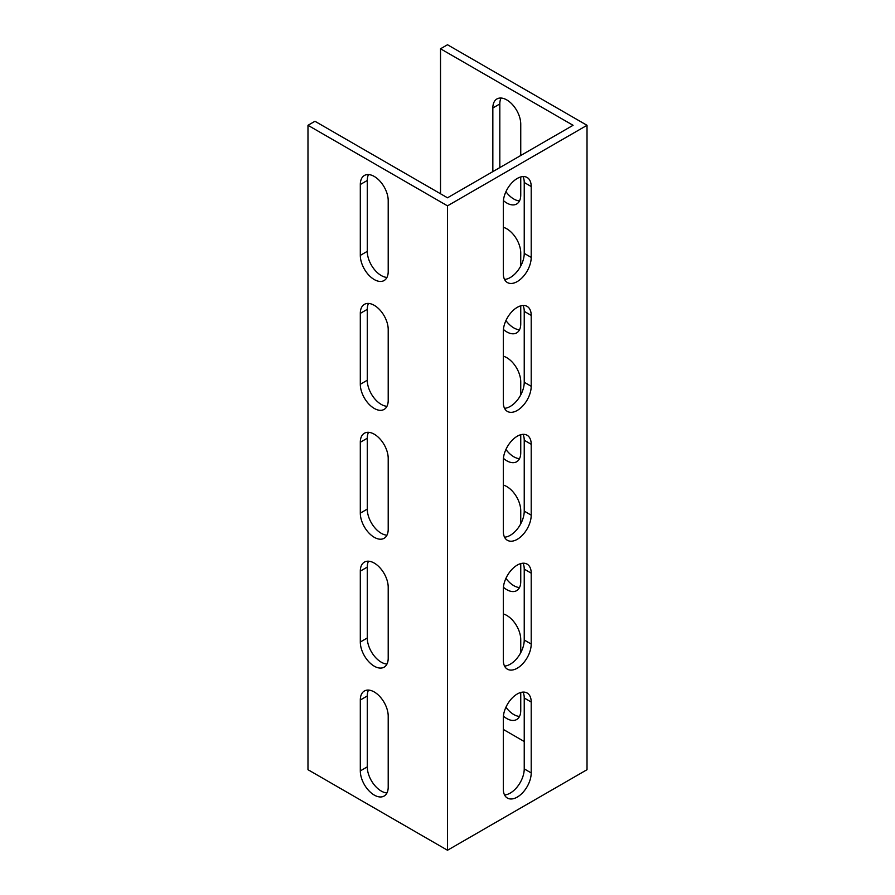 <?xml version="1.0" encoding="UTF-8"?>
<svg xmlns="http://www.w3.org/2000/svg" width="895" height="895" viewBox="0 0 895 895"><rect width="100%" height="100%" fill="white"/><g stroke="black" fill="none" stroke-linecap="round" stroke-linejoin="round"><path stroke-width="1.34" d="M433.549 197.795L447.5 205.85L447.5 850.25L307.981 769.7L307.981 125.3L433.549 197.795M388.206 716.134L388.206 787.018A19.735 11.389 60 0 1 384.123 796.047A19.735 11.389 60 0 1 368.919 790.766A19.735 11.389 60 0 1 360.305 770.908L360.305 700.024A19.735 11.389 60 0 1 364.388 690.996A19.735 11.389 60 0 1 379.592 696.276A19.735 11.389 60 0 1 388.206 716.134M388.206 587.254L388.206 658.138A19.735 11.389 60 0 1 384.123 667.167A19.735 11.389 60 0 1 368.919 661.886A19.735 11.389 60 0 1 360.305 642.028L360.305 571.144A19.735 11.389 60 0 1 364.388 562.116A19.735 11.389 60 0 1 379.592 567.396A19.735 11.389 60 0 1 388.206 587.254M388.206 458.374L388.206 529.258A19.735 11.389 60 0 1 384.123 538.287A19.735 11.389 60 0 1 368.919 533.006A19.735 11.389 60 0 1 360.305 513.148L360.305 442.264A19.735 11.389 60 0 1 364.388 433.236A19.735 11.389 60 0 1 379.592 438.516A19.735 11.389 60 0 1 388.206 458.374M388.206 329.494L388.206 400.378A19.735 11.389 60 0 1 384.123 409.407A19.735 11.389 60 0 1 368.919 404.126A19.735 11.389 60 0 1 360.305 384.268L360.305 313.384A19.735 11.389 60 0 1 364.388 304.356A19.735 11.389 60 0 1 379.592 309.636A19.735 11.389 60 0 1 388.206 329.494M388.206 200.614L388.206 271.498A19.735 11.389 60 0 1 384.123 280.527A19.735 11.389 60 0 1 368.919 275.246A19.735 11.389 60 0 1 360.305 255.388L360.305 184.504A19.735 11.389 60 0 1 364.388 175.476A19.735 11.389 60 0 1 379.592 180.756A19.735 11.389 60 0 1 388.206 200.614M440.519 48.777L573.068 125.3L447.5 197.795L440.519 193.767L440.519 48.777L447.5 44.75L587.019 125.3L587.019 769.7L447.5 850.25M587.019 125.3L447.5 205.85M531.205 644.042A19.735 11.389 -60 0 1 522.602 663.9A19.735 11.389 -60 0 1 507.398 669.18A19.735 11.389 -60 0 1 503.303 660.152L503.303 589.268A19.735 11.389 -60 0 1 511.918 569.41A19.735 11.389 -60 0 1 527.121 564.13A19.735 11.389 -60 0 1 531.205 573.158L531.205 644.042L524.235 640.014L524.235 569.13A19.735 11.389 120 0 0 522.993 563.212M531.205 515.162A19.735 11.389 -60 0 1 522.602 535.02A19.735 11.389 -60 0 1 507.398 540.3A19.735 11.389 -60 0 1 503.303 531.272L503.303 460.388A19.735 11.389 -60 0 1 511.918 440.53A19.735 11.389 -60 0 1 527.121 435.25A19.735 11.389 -60 0 1 531.205 444.278L531.205 515.162L524.235 511.134L524.235 440.25A19.735 11.389 120 0 0 522.993 434.332M531.205 386.282A19.735 11.389 -60 0 1 522.602 406.14A19.735 11.389 -60 0 1 507.398 411.42A19.735 11.389 -60 0 1 503.303 402.392L503.303 331.508A19.735 11.389 -60 0 1 511.918 311.65A19.735 11.389 -60 0 1 527.121 306.37A19.735 11.389 -60 0 1 531.205 315.398L531.205 386.282L524.235 382.254L524.235 311.37A19.735 11.389 120 0 0 522.993 305.452M531.205 772.922A19.735 11.389 -60 0 1 522.602 792.78A19.735 11.389 -60 0 1 507.398 798.06A19.735 11.389 -60 0 1 503.303 789.032L503.303 718.148A19.735 11.389 -60 0 1 511.918 698.29A19.735 11.389 -60 0 1 527.121 693.01A19.735 11.389 -60 0 1 531.205 702.038L531.205 772.922L524.235 768.894L524.235 698.01A19.735 11.389 120 0 0 522.993 692.092M531.205 257.402A19.735 11.389 -60 0 1 522.602 277.26A19.735 11.389 -60 0 1 507.398 282.54A19.735 11.389 -60 0 1 503.303 273.512L503.303 202.628A19.735 11.389 -60 0 1 511.918 182.77A19.735 11.389 -60 0 1 527.121 177.49A19.735 11.389 -60 0 1 531.205 186.518L531.205 257.402L524.235 253.374L524.235 182.49A19.735 11.389 120 0 0 522.993 176.572M503.303 729.425L524.235 741.507M492.843 171.616L492.843 107.982A19.735 11.389 60 0 1 496.926 98.953A19.735 11.389 60 0 1 512.13 104.234A19.735 11.389 60 0 1 520.745 124.092L520.745 155.506M520.745 176.964L520.745 194.976A19.735 11.389 60 0 1 516.661 204.004A19.735 11.389 60 0 1 503.415 200.592M503.303 227.308A19.735 11.389 60 0 1 520.745 252.972L520.745 266.039M520.745 305.844L520.745 323.856A19.735 11.389 60 0 1 516.661 332.884A19.735 11.389 60 0 1 503.415 329.472M503.303 356.188A19.735 11.389 60 0 1 520.745 381.852L520.745 394.919M520.745 434.724L520.745 452.736A19.735 11.389 60 0 1 516.661 461.764A19.735 11.389 60 0 1 503.415 458.352M503.303 485.068A19.735 11.389 60 0 1 520.745 510.732L520.745 523.799M520.745 563.604L520.745 581.616A19.735 11.389 60 0 1 516.661 590.644A19.735 11.389 60 0 1 503.415 587.243M503.303 613.948A19.735 11.389 60 0 1 520.745 639.612L520.745 652.679M520.745 692.484L520.745 710.496A19.735 11.389 60 0 1 516.661 719.524A19.735 11.389 60 0 1 503.415 716.123M504.545 666.07A19.735 11.389 120 0 0 524.235 640.014M504.545 537.19A19.735 11.389 120 0 0 524.235 511.134M504.545 408.31A19.735 11.389 120 0 0 524.235 382.254M504.545 794.95A19.735 11.389 120 0 0 524.235 768.894M504.545 279.43A19.735 11.389 120 0 0 524.235 253.374M440.519 193.767L314.962 121.272L307.981 125.3M368.516 174.559A19.735 11.389 -120 0 0 367.274 180.477L367.274 251.361A19.735 11.389 -120 0 0 386.964 277.416M368.516 303.439A19.735 11.389 -120 0 0 367.274 309.357L367.274 380.241A19.735 11.389 -120 0 0 386.964 406.296M368.516 432.319A19.735 11.389 -120 0 0 367.274 438.237L367.274 509.121A19.735 11.389 -120 0 0 386.964 535.176M368.516 561.199A19.735 11.389 -120 0 0 367.274 567.117L367.274 638.001A19.735 11.389 -120 0 0 386.964 664.056M368.516 690.079A19.735 11.389 -120 0 0 367.274 695.997L367.274 766.881A19.735 11.389 -120 0 0 386.964 792.936M501.055 98.036A19.735 11.389 -120 0 0 499.824 103.954L499.824 167.589M505.932 191.698A19.735 11.389 -120 0 0 519.514 200.894M505.932 320.578A19.735 11.389 -120 0 0 519.514 329.774M505.932 449.458A19.735 11.389 -120 0 0 519.514 458.654M505.932 578.338A19.735 11.389 -120 0 0 519.514 587.534M505.932 707.218A19.735 11.389 -120 0 0 519.514 716.414M531.205 573.158L524.235 569.13M531.205 444.278L524.235 440.25M531.205 315.398L524.235 311.37M531.205 702.038L524.235 698.01M531.205 186.518L524.235 182.49M360.305 700.024L367.274 695.997M360.305 770.908L367.274 766.881M360.305 571.144L367.274 567.117M360.305 642.028L367.274 638.001M360.305 442.264L367.274 438.237M360.305 513.148L367.274 509.121M360.305 313.384L367.274 309.357M360.305 384.268L367.274 380.241M492.843 107.982L499.824 103.954M360.305 184.504L367.274 180.477M360.305 255.388L367.274 251.361"/></g></svg>
